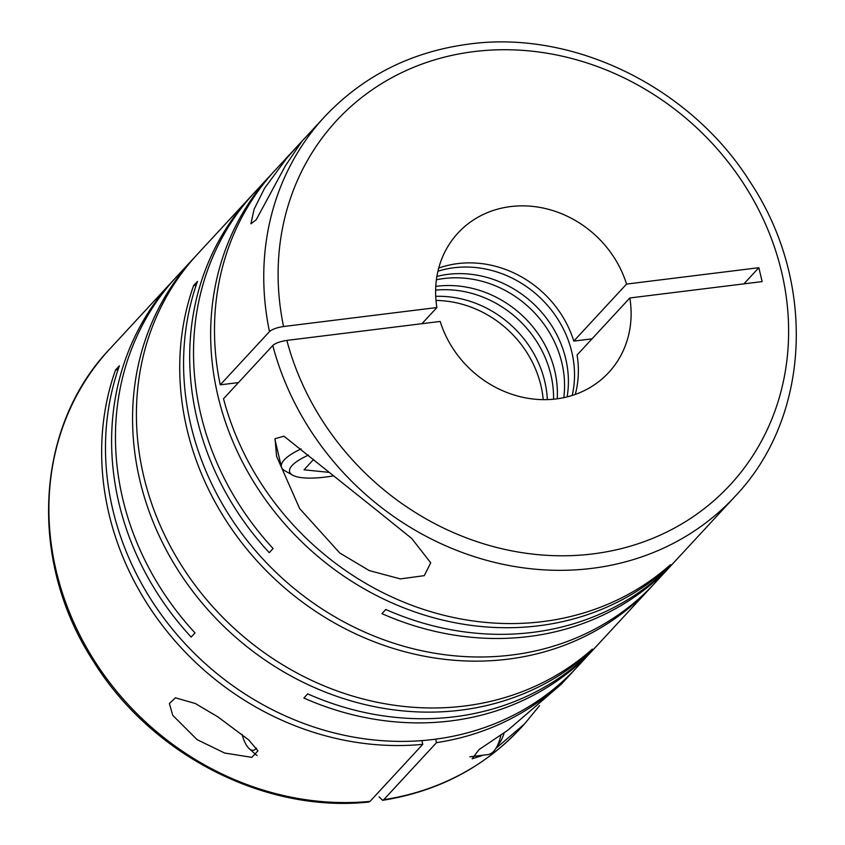 <?xml version="1.0" encoding="UTF-8"?>
<svg xmlns="http://www.w3.org/2000/svg" width="845" height="845" viewBox="0 0 845 845"><rect width="100%" height="100%" fill="white"/><g stroke="black" fill="none" stroke-linecap="round" stroke-linejoin="round"><path stroke-width="1.27" d="M557.246 398.798A102.689 91.661 42.8 0 0 436.907 286.244A102.689 91.661 42.8 0 0 435.766 286.402M563.784 397.668A102.689 91.661 42.8 0 0 444.069 278.512A102.689 91.661 42.8 0 0 436.379 279.79M567.122 396.896A102.689 91.661 42.8 0 0 447.913 274.35A102.689 91.661 42.8 0 0 436.886 276.399M572.202 395.46A102.689 91.661 42.8 0 0 454.029 267.749A102.689 91.661 42.8 0 0 437.921 271.224M421.951 323.688L436.897 307.538A102.689 91.661 -137.2 0 1 457.99 233.019A102.689 91.661 -137.2 0 1 510.623 206.571A102.689 91.661 -137.2 0 1 626.546 284.078L573.797 341.095A102.689 91.661 42.8 0 0 457.874 263.587A102.689 91.661 42.8 0 0 438.713 268.097M218.084 717.004L195.332 703.515L175.411 697.822L169.38 703.484L172.729 715.324L197.117 739.66L224.622 753.032L251.821 757.352L257.947 750.835L248.789 739.977L218.084 717.004M673.909 562.453A279.547 249.518 42.8 0 1 672.007 564.544A279.547 249.518 42.8 0 1 528.706 636.538A279.547 249.518 42.8 0 1 381.94 613.628L385.785 609.477A279.547 249.518 42.8 0 0 532.551 632.387A279.547 249.518 42.8 0 0 675.852 560.383L735.065 496.385A279.547 249.518 -137.2 0 1 591.764 568.379A279.547 249.518 -137.2 0 1 272.777 345.489L223.524 398.734A279.547 249.518 42.8 0 0 542.501 621.624A279.547 249.518 42.8 0 0 670.412 564.735L666.568 568.886A279.547 249.518 42.8 0 1 538.666 625.775A279.547 249.518 42.8 0 1 250.954 477.383A279.547 249.518 42.8 0 1 271.572 174.091L254.451 192.586A279.547 249.518 42.8 0 0 273.104 548.521L269.259 552.672A279.547 249.518 42.8 0 1 250.606 196.748L197.329 254.334A279.547 249.518 42.8 0 0 176.711 557.626A279.547 249.518 42.8 0 0 464.423 706.019A279.547 249.518 42.8 0 0 592.324 649.129L588.479 653.28A279.547 249.518 42.8 0 1 460.578 710.18A279.547 249.518 42.8 0 1 172.876 561.788A279.547 249.518 42.8 0 1 193.484 258.486L176.362 276.991A279.547 249.518 42.8 0 0 195.026 632.916L191.181 637.067A279.547 249.518 42.8 0 1 172.517 281.142L109.808 348.932C34.92 427.169 28.065 560.594 92.908 660.473C150.611 754.606 264.812 813.344 368.842 802.021L370.015 801.377A279.547 249.518 -137.2 0 1 87.352 649.055A279.547 249.518 -137.2 0 1 109.808 348.932M378.211 511.468L283.994 436.221L275.058 438.682L276.558 456.268L299.679 508.627L339.785 553.01L369.244 570.586L400.361 578.899L424.285 575.656L430.707 562.781L411.768 538.518L378.211 511.468M652.953 585.11A279.547 249.518 42.8 0 1 651.041 587.201A279.547 249.518 42.8 0 1 507.739 659.195A279.547 249.518 42.8 0 1 249.412 552.218A279.547 249.518 42.8 0 1 193.621 285.557L197.466 281.406A279.547 249.518 42.8 0 0 253.257 548.067A279.547 249.518 42.8 0 0 511.584 655.044A279.547 249.518 42.8 0 0 654.886 583.05L672.007 564.544M595.831 646.847A279.547 249.518 42.8 0 1 593.919 648.939A279.547 249.518 42.8 0 1 450.617 720.943A279.547 249.518 42.8 0 1 303.851 698.033L307.696 693.872A279.547 249.518 42.8 0 0 454.462 716.782A279.547 249.518 42.8 0 0 597.764 644.788L651.041 587.201M273.505 172.021A279.547 249.518 42.8 0 0 271.572 174.091M252.539 194.677A279.547 249.518 42.8 0 0 250.606 196.748M495.994 748.279L524.491 723.985L520.203 728.622A279.547 249.518 -137.2 0 1 383.746 799.676L436.506 742.649A279.547 249.518 42.8 0 0 572.952 671.595L561.333 684.165L507.94 730.143L478.988 749.631L472.123 758.831L483.456 755.134M524.491 723.985L539.554 705.649M118.046 369.645L115.533 369.962L119.377 365.8A279.547 249.518 42.8 0 0 175.168 632.461A279.547 249.518 42.8 0 0 433.496 739.438A279.547 249.518 42.8 0 0 576.797 667.444L593.919 648.939M572.952 671.595A279.547 249.518 42.8 0 0 574.864 669.515M285.494 165.641L301.813 141.527L297.503 146.1L286.73 158.237L264.538 188.298L254.102 209.169L250.912 223.809L256.193 219.785L285.494 165.641M275.407 169.929A279.547 249.518 42.8 0 0 220.239 384.845L269.492 331.599A279.547 249.518 -137.2 0 1 324.67 116.684L275.407 169.929M436.897 307.538L283.561 326.519C276.938 327.533 272.259 329.223 269.492 331.599M333.226 475.925A53.626 14.555 -13.3 0 1 325.346 477.087A53.626 14.555 -13.3 0 1 292.634 475.175A53.626 14.555 -13.3 0 1 308.467 455.096M242.029 734.305A27.389 9.865 -97.1 0 0 249.201 748.638A27.389 9.865 -97.1 0 0 256.457 748.121M249.201 748.638L255.37 754.236A34.233 12.326 -97.1 0 0 257.091 755.504M469.862 756.814L487.808 754.596A60.47 21.78 -97.1 0 0 495.571 748.913A60.47 21.78 -97.1 0 0 500.937 735.013M495.571 748.913L500.187 741.973A53.626 19.308 -97.1 0 0 504.148 732.805M436.506 742.649L435.671 739.164M115.533 369.962A279.547 249.518 42.8 0 0 168.958 633.771A279.547 249.518 42.8 0 0 422.764 744.35L370.015 801.377M421.887 740.611L422.764 744.35M174.45 279.082A279.547 249.518 42.8 0 0 172.517 281.142M588.321 652.604L588.479 653.28M195.417 256.426A279.547 249.518 42.8 0 0 193.484 258.486M193.621 285.557L196.135 285.251M547.338 399.622A102.689 91.661 42.8 0 0 435.714 296.341M543.219 399.653A102.689 91.661 42.8 0 0 435.999 300.45M553.549 399.22A102.689 91.661 42.8 0 0 435.619 290.12M666.409 568.21L666.568 568.886M575.265 394.435A102.689 91.661 42.8 0 0 577.082 354.995L629.831 297.968L762.137 281.607L758.852 267.707L626.546 284.078M573.797 341.095L592.018 338.845M238.459 382.584L220.239 384.845M313.59 459.458L304.02 469.809L328.895 472.344M292.634 475.175L284.849 470.781A60.47 16.414 -13.3 0 1 281.396 466.841A60.47 16.414 -13.3 0 1 301.105 448.885M743.917 283.857L758.852 267.707M272.777 345.489C275.523 343.123 280.213 341.433 286.846 340.408L440.182 321.438A102.689 91.661 -137.2 0 0 514.742 395.196A102.689 91.661 -137.2 0 0 608.738 372.497A102.689 91.661 -137.2 0 0 629.831 297.968M383.746 799.676L382.658 800.31L379.067 796.793M283.561 326.519A268.14 239.336 -137.2 0 1 473.992 51.598A268.14 239.336 -137.2 0 1 781.625 272.037A268.14 239.336 -137.2 0 1 592.736 553.919A268.14 239.336 -137.2 0 1 286.846 340.408M735.065 496.385C810.598 417.525 816.819 282.61 750.476 182.478C691.083 87.468 573.977 29.681 469.102 44.056C411.304 51.693 363.16 75.902 324.67 116.684M281.396 466.841L274.91 439.389M520.203 728.622C483.435 767.672 437.594 791.564 382.658 800.31"/></g></svg>
